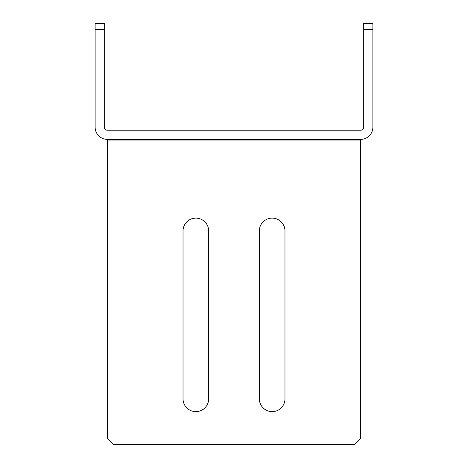 <?xml version="1.0" encoding="UTF-8"?>
<svg xmlns="http://www.w3.org/2000/svg" width="468" height="468" viewBox="0 0 468 468"><rect width="100%" height="100%" fill="white"/><g stroke="black" fill="none" stroke-linecap="round" stroke-linejoin="round"><path stroke-width="0.7" d="M272.154 218.129A12.817 12.817 0 0 1 284.971 230.946L284.971 398.818A12.817 12.817 0 0 1 272.154 411.635A12.817 12.817 0 0 1 259.33 398.818L259.33 230.946A12.817 12.817 0 0 1 272.154 218.129M195.846 218.129A12.817 12.817 0 0 1 208.669 230.946L208.669 398.818A12.817 12.817 0 0 1 195.846 411.635A12.817 12.817 0 0 1 183.029 398.818L183.029 230.946A12.817 12.817 0 0 1 195.846 218.129M95.127 29.502L95.127 127.173A12.209 12.209 0 0 0 107.336 139.382L360.664 139.382A12.209 12.209 0 0 0 372.873 127.173L372.873 29.502L363.718 29.502L363.718 127.173A3.054 3.054 0 0 1 360.664 130.227L107.336 130.227A3.054 3.054 0 0 1 104.282 127.173L104.282 29.502L95.127 29.502L95.127 23.4L104.282 23.4L104.282 29.502M363.718 29.502L363.718 23.4L372.873 23.4L372.873 29.502M107.336 139.382L107.336 140.909L360.664 140.909L360.664 139.382M360.664 140.909L360.664 438.498L354.563 444.6L113.437 444.6L107.336 438.498L107.336 140.909"/></g></svg>
